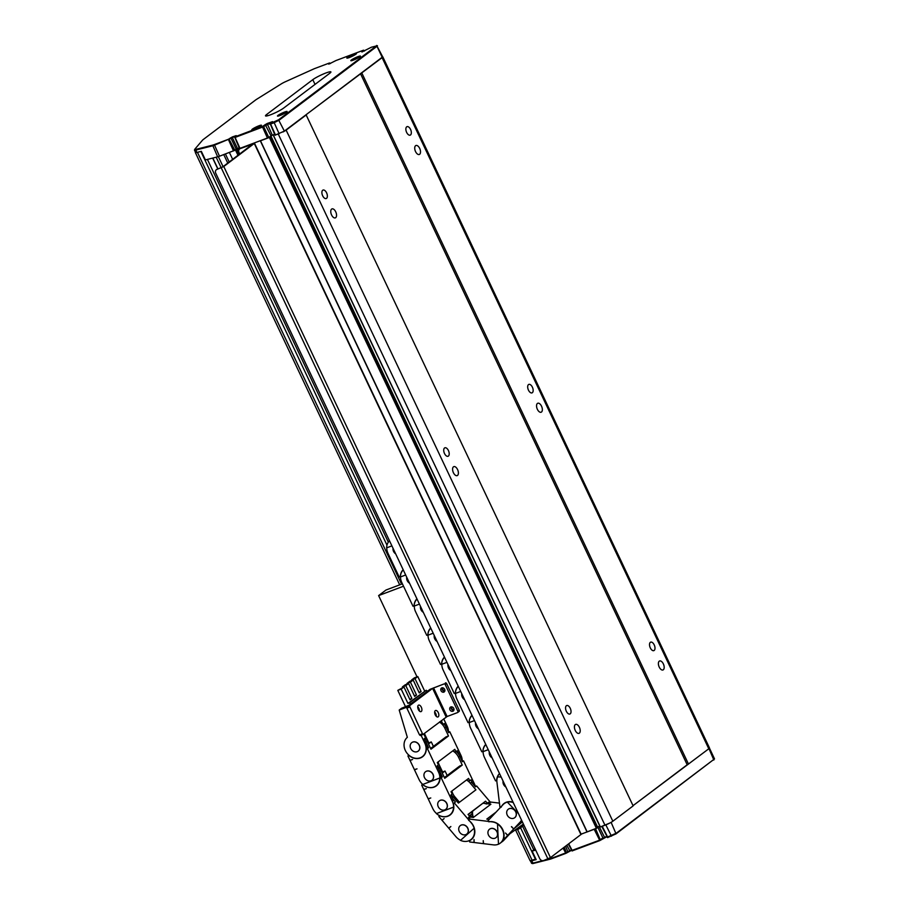 <?xml version="1.0" encoding="UTF-8"?>
<svg xmlns="http://www.w3.org/2000/svg" width="909" height="909" viewBox="0 0 909 909"><rect width="100%" height="100%" fill="white"/><g stroke="black" fill="none" stroke-linecap="round" stroke-linejoin="round"><path stroke-width="1.36" d="M528.504 384.587A4.522 2.386 69.4 0 0 528.322 389.813A4.522 2.386 69.4 0 0 532.015 392.881A4.522 2.386 69.4 0 0 532.344 392.699A4.522 2.386 69.4 0 0 532.526 387.484A4.522 2.386 69.4 0 0 528.833 384.405A4.522 2.386 69.4 0 0 528.504 384.587M444.546 447.978A4.522 2.386 69.4 0 0 444.365 453.205A4.522 2.386 69.4 0 0 448.057 456.273A4.522 2.386 69.4 0 0 448.376 456.102A4.522 2.386 69.4 0 0 448.569 450.875A4.522 2.386 69.4 0 0 444.865 447.807A4.522 2.386 69.4 0 0 444.546 447.978M650.344 642.333A4.522 2.386 69.4 0 0 650.151 647.549A4.522 2.386 69.4 0 0 653.855 650.628A4.522 2.386 69.4 0 0 654.173 650.446A4.522 2.386 69.4 0 0 654.366 645.22A4.522 2.386 69.4 0 0 650.662 642.152A4.522 2.386 69.4 0 0 650.344 642.333M566.375 705.725A4.522 2.386 69.4 0 0 566.193 710.94A4.522 2.386 69.4 0 0 569.886 714.019A4.522 2.386 69.4 0 0 570.216 713.838A4.522 2.386 69.4 0 0 570.398 708.622A4.522 2.386 69.4 0 0 566.705 705.543A4.522 2.386 69.4 0 0 566.375 705.725M406.675 126.851A4.522 2.386 69.4 0 0 406.493 132.066A4.522 2.386 69.4 0 0 410.186 135.146A4.522 2.386 69.4 0 0 410.504 134.964A4.522 2.386 69.4 0 0 410.698 129.737A4.522 2.386 69.4 0 0 406.993 126.669A4.522 2.386 69.4 0 0 406.675 126.851M322.706 190.242A4.522 2.386 69.4 0 0 322.525 195.458A4.522 2.386 69.4 0 0 326.229 198.537A4.522 2.386 69.4 0 0 326.547 198.355A4.522 2.386 69.4 0 0 326.729 193.14A4.522 2.386 69.4 0 0 323.036 190.061A4.522 2.386 69.4 0 0 322.706 190.242M457.522 475.43A4.795 2.522 -110.6 0 1 457.182 475.623A4.795 2.522 -110.6 0 1 453.261 472.362A4.795 2.522 -110.6 0 1 453.455 466.84A4.795 2.522 -110.6 0 1 453.796 466.647A4.795 2.522 -110.6 0 1 457.716 469.896A4.795 2.522 -110.6 0 1 457.522 475.43M541.48 412.038A4.795 2.522 -110.6 0 1 541.139 412.22A4.795 2.522 -110.6 0 1 537.219 408.97A4.795 2.522 -110.6 0 1 537.424 403.437A4.795 2.522 -110.6 0 1 537.764 403.255A4.795 2.522 -110.6 0 1 541.673 406.505A4.795 2.522 -110.6 0 1 541.48 412.038M335.682 217.683A4.795 2.522 -110.6 0 1 335.341 217.876A4.795 2.522 -110.6 0 1 331.433 214.626A4.795 2.522 -110.6 0 1 331.626 209.093A4.795 2.522 -110.6 0 1 331.967 208.9A4.795 2.522 -110.6 0 1 335.876 212.161A4.795 2.522 -110.6 0 1 335.682 217.683M419.651 154.291A4.795 2.522 -110.6 0 1 419.299 154.485A4.795 2.522 -110.6 0 1 415.39 151.224A4.795 2.522 -110.6 0 1 415.583 145.701A4.795 2.522 -110.6 0 1 415.924 145.508A4.795 2.522 -110.6 0 1 419.844 148.769A4.795 2.522 -110.6 0 1 419.651 154.291M579.351 733.165A4.795 2.522 -110.6 0 1 579.01 733.358A4.795 2.522 -110.6 0 1 575.102 730.109A4.795 2.522 -110.6 0 1 575.295 724.575A4.795 2.522 -110.6 0 1 575.636 724.393A4.795 2.522 -110.6 0 1 579.544 727.643A4.795 2.522 -110.6 0 1 579.351 733.165M663.309 669.774A4.795 2.522 -110.6 0 1 662.968 669.967A4.795 2.522 -110.6 0 1 659.059 666.717A4.795 2.522 -110.6 0 1 659.252 661.184A4.795 2.522 -110.6 0 1 659.593 660.991A4.795 2.522 -110.6 0 1 663.513 664.252A4.795 2.522 -110.6 0 1 663.309 669.774M245.248 146.531L247.793 145.576M581.09 834.132L587.191 831.917L260.497 140.793L269.359 137.464L272.223 135.191M274.927 135.009L278.29 134.1L604.985 825.224A6.386 0.829 154.7 0 0 612.836 821.225L633.141 805.897L306.06 114.739L382.098 57.642A6.386 0.829 -25.3 0 0 382.791 56.824A6.386 0.829 -25.3 0 0 382.644 56.733M282.972 131.987A6.386 0.829 -25.3 0 0 286.142 130.101L306.447 114.773M234.477 150.496L236.76 148.815M239.442 148.394L238.488 148.985L239.533 148.587M382.791 56.824L709.486 747.959A6.386 0.829 154.7 0 1 708.793 748.777L382.098 57.642M360.487 73.64L687.193 764.764L633.028 805.658L708.793 748.777M273.677 135.839L600.372 826.963L604.985 825.224M600.372 826.963L273.575 135.861L600.224 826.997M571.545 850.574L599.372 840.268L602.894 837.928L597.713 826.963L596.963 827.52L599.724 825.951M597.065 827.86L270.393 136.77M269.746 137.259L596.44 828.394L597.088 827.906M596.44 828.394L269.359 137.464M587.191 831.917L596.054 828.588M361.805 72.97L688.499 764.105M235.522 150.099L238.01 155.359M238.908 149.871L238.488 148.985M260.338 140.85L586.998 831.905M229.42 152.485L232.681 159.393M535.867 859.005L530.152 860.834L515.551 829.94M607.042 837.212L616.257 833.223L714.519 758.913L616.063 833.86L607.689 837.53M606.667 836.814L599.826 840.575L572.193 850.892M571.295 850.438L565.864 853.358L551.831 858.63A5.863 0.761 154.7 0 1 550.138 859.187L533.333 863.448A5.863 0.761 154.7 0 1 532.344 863.55L531.651 863.311A6.386 0.829 -25.3 0 0 532.719 863.186L542.582 860.698M535.719 850.142L532.106 851.051L535.094 848.801M581.124 834.201L595.497 828.622M598.917 826.326L599.758 826.008M601.735 826.372L609.666 823.122M544.593 860.187L549.525 858.937A6.386 0.829 -25.3 0 0 551.365 858.335L565.398 853.051L571.102 850.029M714.519 758.913L709.463 748.13M532.106 851.051L536.162 859.641L531.595 860.8L533.333 863.448M531.595 860.8A6.386 0.829 -25.3 0 1 530.47 860.903L531.549 863.232A6.386 0.829 -25.3 0 0 531.651 863.311M602.701 838.564L606.473 836.405M607.632 837.609L601.769 826.44M572.136 850.96L568.33 844.154M312.798 79.662A10.647 1.386 154.7 0 1 325.888 72.993A10.647 1.386 154.7 0 1 330.899 71.925A10.647 1.386 154.7 0 1 329.74 73.288L283.608 108.114A10.647 1.386 154.7 0 1 273.052 113.773A10.647 1.386 154.7 0 1 265.508 115.863A10.647 1.386 154.7 0 1 266.667 114.489L312.798 79.662L315.037 84.389M353.328 60.13A5.329 0.693 -25.3 0 0 358.226 57.835A5.329 0.693 -25.3 0 0 360.453 56.119A5.329 0.693 -25.3 0 0 357.941 56.653A5.329 0.693 -25.3 0 0 353.044 58.937A5.329 0.693 -25.3 0 0 350.829 60.664A5.329 0.693 -25.3 0 0 353.328 60.13M279.983 115.511A5.329 0.693 -25.3 0 0 284.881 113.216A5.329 0.693 -25.3 0 0 287.108 111.5A5.329 0.693 -25.3 0 0 284.597 112.034A5.329 0.693 -25.3 0 0 279.699 114.318A5.329 0.693 -25.3 0 0 277.472 116.045A5.329 0.693 -25.3 0 0 279.983 115.511M254.315 129.283A5.329 0.693 -25.3 0 0 259.213 126.987A5.329 0.693 -25.3 0 0 261.44 125.26A5.329 0.693 -25.3 0 0 258.929 125.794A5.329 0.693 -25.3 0 0 254.031 128.089A5.329 0.693 -25.3 0 0 251.804 129.817A5.329 0.693 -25.3 0 0 254.315 129.283M349.351 57.528A5.329 0.693 -25.3 0 0 354.249 55.233A5.329 0.693 -25.3 0 0 356.464 53.506A5.329 0.693 -25.3 0 0 353.965 54.04A5.329 0.693 -25.3 0 0 349.067 56.335A5.329 0.693 -25.3 0 0 346.84 58.062A5.329 0.693 -25.3 0 0 349.351 57.528M281.29 83.889L256.043 99.66L202.775 139.884L194.856 149.144A5.863 0.761 -25.3 0 0 194.742 149.326A5.863 0.761 -25.3 0 0 195.799 149.406L212.615 145.145A5.863 0.761 -25.3 0 0 214.297 144.599L228.329 139.316L232.329 136.941L236.215 135.623L234.852 136.861L262.303 126.533L267.132 123.522L272.552 121.647L270.359 123.499L278.54 119.818L376.337 45.973L371.383 47.223L361.896 51.983L363.339 50.256L335.887 60.573L328.751 64.141L329.365 63.039L315.332 68.311A5.863 0.761 -25.3 0 0 313.196 69.198L285.471 81.696A5.863 0.761 -25.3 0 0 281.29 83.889M271.348 122.59L263.61 126.521L268.803 137.498L239.658 148.462M235.022 136.577L232.329 137.589L237.522 148.565L239.226 147.928M237.522 148.565L236.215 149.235L231.022 138.259L214.297 145.247A6.386 0.829 154.7 0 1 212.456 145.849L195.64 150.11A6.386 0.829 154.7 0 1 194.481 150.144A6.386 0.829 154.7 0 1 194.481 150.019L194.742 149.326M228.988 138.986L234.829 150.28L236.215 149.235M234.829 150.28L219.489 156.223A6.386 0.829 154.7 0 1 217.649 156.825L212.615 145.145M194.481 150.144L195.605 152.53A6.386 0.829 -25.3 0 0 196.776 152.496L201.343 151.337L205.411 159.927L217.649 156.825M376.678 45.45L382.632 56.722L382.178 57.267L376.985 46.291L279.188 120.136L273.95 122.806L269.848 124.26L270.132 123.567M278.54 119.818L284.369 131.112L382.178 57.267M284.369 131.112L275.154 135.1M267.132 123.522L272.325 135.157L274.598 134.305M272.325 135.157L271.018 135.827L265.178 124.522M268.803 137.498L271.018 135.827M262.962 126.203L263.61 126.521L262.303 127.18L234.852 137.509L234.636 136.918M377.451 45.745L376.337 45.973M363.986 50.484L362.759 51.654M232.329 136.941L231.022 138.259L230.375 137.941M363.577 50.188L364.543 50.984M329.603 62.971L330.444 63.494M444.944 690.545A1.761 1.477 -127.1 0 0 444.978 690.533A1.761 1.477 -127.1 0 1 442.91 687.795M453.977 709.634A1.761 1.477 -127.1 0 0 454 709.622A1.761 1.477 -127.1 0 1 451.932 706.895M402.403 583.839L385.995 590.021L378.61 595.588L403.528 586.214M378.61 595.588L417.026 676.853M239.771 154.041L239.022 152.462A3.193 2.682 -127.1 0 1 240.203 148.633L253.054 144.008M252.963 143.838L222.75 166.892L216.944 169.415L223.762 166.506L254.27 143.474L240.203 148.633M254.497 143.213L581.192 834.337L550.456 857.641L543.639 860.539A3.193 2.682 -127.1 0 1 539.741 858.641L215.751 173.233A3.193 2.682 -127.1 0 1 216.365 169.733L216.921 169.313A3.193 2.682 52.9 0 1 217.49 168.994M239.931 148.758A3.193 2.682 52.9 0 1 240.76 148.224M216.944 169.415A3.193 2.682 -127.1 0 0 216.365 169.733M417.742 706.691A3.466 1.818 -110.6 0 1 418.788 708.202A3.466 1.818 -110.6 0 1 419.367 711.008M421.322 707.236A3.466 1.818 -110.6 0 1 421.049 711.611A3.466 1.818 -110.6 0 1 418.322 709.509A3.466 1.818 -110.6 0 1 418.606 705.134A3.466 1.818 -110.6 0 1 421.322 707.236M434.672 712.042A3.466 1.818 -110.6 0 1 435.706 713.554A3.466 1.818 -110.6 0 1 436.297 716.372M438.252 712.599A3.466 1.818 -110.6 0 1 437.968 716.962A3.466 1.818 -110.6 0 1 435.252 714.86A3.466 1.818 -110.6 0 1 435.536 710.486A3.466 1.818 -110.6 0 1 438.252 712.599M452.864 711.258A2.397 2.011 -127.1 0 0 450.83 706.952A2.397 2.011 -127.1 0 0 452.864 711.258M443.831 692.158A2.397 2.011 -127.1 0 0 441.808 687.863A2.397 2.011 -127.1 0 0 443.831 692.158M447.103 716.508L457.488 712.599A1.068 0.898 -127.1 0 0 457.886 711.327L445.251 684.602A1.068 0.898 -127.1 0 0 443.956 683.966L432.604 688.363L409.414 705.873L422.878 734.552L447.103 716.508L433.559 687.874M451.239 706.861A2.397 2.011 -127.1 0 0 453.841 710.304M442.206 687.761A2.397 2.011 -127.1 0 0 444.819 691.215M457.886 711.327L459.272 710.281L446.637 683.557L445.251 684.602M459.272 710.281A1.068 0.898 52.9 0 1 458.875 711.554M443.956 683.966L430.059 689.317L406.868 706.827L409.414 705.873M445.342 682.92A1.068 0.898 52.9 0 1 446.637 683.557M409.402 707.179L406.857 708.134L419.492 734.858L422.037 733.904M406.857 708.134L406.868 706.827M422.787 734.574L420.333 735.506L419.492 734.858M505.904 787.058A5.329 4.477 52.9 0 1 503.541 784.41A5.329 4.477 52.9 0 1 503.063 781.047M496.859 780.354L495.553 780.899L484.383 757.277A12.249 10.283 52.9 0 1 483.088 751.618M488.235 749.686L482.974 751.663A12.249 10.283 52.9 0 1 485.838 744.607M496.666 780.49A12.465 10.465 52.9 0 1 499.518 773.536M424.492 777.604A5.329 4.477 52.9 0 1 425.514 771.764A5.329 4.477 52.9 0 1 432.957 774.423A5.329 4.477 52.9 0 1 431.934 780.263A5.329 4.477 52.9 0 1 424.492 777.604M439.274 800.886L439.388 800.795A5.329 4.477 52.9 0 1 446.842 803.454A5.329 4.477 52.9 0 1 445.808 809.294L445.694 809.385A5.329 4.477 52.9 0 1 438.252 806.726A5.329 4.477 52.9 0 1 439.274 800.886A5.329 4.477 52.9 0 1 446.728 803.533A5.329 4.477 52.9 0 1 445.694 809.385M441.024 777.445A12.249 10.283 -127.1 0 0 439.74 771.389L442.331 776.877L441.172 777.752L452.341 801.374A12.249 10.283 52.9 0 1 453.636 807.078L453.523 807.158A12.249 10.283 52.9 0 1 449.864 814.907A12.249 10.283 52.9 0 1 436.411 813.6L453.636 807.078M452.341 801.374L453.5 800.499L450.909 795.011L452.171 794.057L451.046 791.671L468.578 778.434L469.703 780.82L470.964 779.865L472.748 783.626M473.964 785.058L474.714 784.478L463.556 760.856L462.397 761.731L459.806 756.243A12.249 10.283 -127.1 0 0 456.216 751.504M441.001 770.434L439.74 771.389L437.138 765.901L438.411 764.946L437.286 762.56L454.807 749.323L455.943 751.709L457.204 750.754L459.806 756.243L458.534 757.197L462.261 765.071L444.728 778.309L441.001 770.434A12.249 10.283 -127.1 0 0 437.411 765.696M442.331 776.877L441.172 777.752M435.797 786.012A12.465 10.465 -127.1 0 0 436.911 785.41M444.387 777.604L459.715 766.026L462.261 765.071M458.534 757.197A12.249 10.283 -127.1 0 0 452.739 750.891M438.127 761.924A12.249 10.283 -127.1 0 0 439.047 764.526L442.558 771.957M446.114 773.4L447.217 775.468M466.658 779.888A12.465 10.465 52.9 0 1 468.589 781.24L469.703 780.82M463.556 760.856L462.249 761.424M474.714 784.478A12.249 10.283 52.9 0 1 475.566 786.774M440.07 778.172A12.465 10.465 52.9 0 1 436.343 785.876A12.465 10.465 52.9 0 1 422.799 784.66L421.696 785.081L423.719 789.376L426.355 788.614L423.81 789.569L428.139 798.738L430.775 797.966L428.23 798.92L432.854 808.703A12.249 10.283 -127.1 0 0 436.525 813.51M421.696 785.081L422.685 784.331M428.832 798.477L428.23 798.92M442.263 773.104L444.99 771.037L446.308 773.548M424.401 789.126L423.81 789.569M444.99 771.037L441.933 772.389M453.523 807.158L436.411 813.6M507.233 815.078A5.329 4.477 52.9 0 1 508.256 809.237A5.329 4.477 52.9 0 1 515.698 811.885A5.329 4.477 52.9 0 1 514.676 817.736A5.329 4.477 52.9 0 1 507.233 815.078M513.028 802.136A12.465 10.465 52.9 0 0 504.075 803.454A12.465 10.465 52.9 0 0 501.189 807.192L499.939 807.147L496.939 782.251A12.249 10.283 52.9 0 1 497.575 776.877M504.665 803.045A12.465 10.465 -127.1 0 0 503.768 803.976M520.118 822.304A12.249 10.283 -127.1 0 0 521.777 820.645A12.249 10.283 -127.1 0 1 521.221 821.304L520.062 822.179A12.249 10.283 -127.1 0 0 521.516 820.1M520.709 821.85L521.38 821.338A12.249 10.283 -127.1 0 0 521.914 820.918M501.166 777.025L497.496 776.865A12.249 10.283 52.9 0 1 499.598 773.718M523.766 824.838L522.539 826.145A12.249 10.283 -127.1 0 1 521.436 827.133L522.709 826.179A12.249 10.283 -127.1 0 0 523.891 825.099M468.999 818.02L469.714 818.111L468.555 818.975L492.292 821.884A12.249 10.283 52.9 0 1 497.632 823.929L497.507 824.02A12.249 10.283 52.9 0 1 502.472 829.803A12.249 10.283 52.9 0 1 500.109 843.245L501.37 842.279A12.249 10.283 -127.1 0 0 502.472 841.291L503.745 840.336A12.249 10.283 -127.1 0 1 502.643 841.325L501.37 842.279A12.249 10.283 -127.1 0 0 504.45 837.984M500.109 843.245A12.249 10.283 52.9 0 1 498.484 844.211L497.507 824.02M468.555 818.975L468.624 820.293A12.465 10.465 52.9 0 1 473.509 826.065A12.465 10.465 52.9 0 1 471.112 839.746A12.465 10.465 52.9 0 1 469.601 840.655L469.669 841.973L473.975 842.495L474.032 839.518L474.168 842.518L483.372 843.643L483.236 840.643L483.565 843.666L493.394 844.87A12.249 10.283 -127.1 0 0 498.484 844.177M459.25 831.474A5.329 4.477 52.9 0 1 460.272 825.633A5.329 4.477 52.9 0 1 467.726 828.292A5.329 4.477 52.9 0 1 466.692 834.132A5.329 4.477 52.9 0 1 459.25 831.474M489.519 829.213L489.633 829.133A5.329 4.477 52.9 0 1 497.075 831.78A5.329 4.477 52.9 0 1 496.053 837.632L495.928 837.712A5.329 4.477 52.9 0 1 488.485 835.064A5.329 4.477 52.9 0 1 489.519 829.213A5.329 4.477 52.9 0 1 496.962 831.871A5.329 4.477 52.9 0 1 495.928 837.712M488.303 820.384L489.201 819.384L486.804 819.089L496.144 812.032M499.45 803.124L490.928 802.079L489.781 802.954L488.019 802.738L488.553 802.261L489.065 802.863M483.179 803.261L490.905 804.204L473.373 817.441L469.226 816.93L469.76 816.452L468.033 814.43L485.565 801.193L487.281 803.226L488.553 802.261M469.601 840.655L470.76 839.791A12.465 10.465 -127.1 0 0 471.669 839.28M468.726 840.836L469.612 840.95M472.623 811.237A12.249 10.283 -127.1 0 0 473.396 817.43M505.359 802.749L504.2 803.624A12.249 10.283 52.9 0 0 503.097 804.613L487.894 820.827L488.86 821.827A12.465 10.465 52.9 0 1 502.757 829.656A12.465 10.465 52.9 0 1 503.881 837.394L504.859 838.393L507.62 835.451L505.529 833.03L507.745 835.314L513.642 829.031L511.574 826.622M508.256 809.237L508.37 809.146A5.329 4.477 52.9 0 1 515.823 811.805A5.329 4.477 52.9 0 1 514.789 817.645L514.676 817.736M502.472 841.291L504.859 838.393M503.745 840.336L510.017 833.598M511.426 826.736L513.767 828.894L518.766 823.929M515.687 829.837A12.249 10.283 -127.1 0 0 520.175 828.088A12.249 10.283 -127.1 0 0 521.277 827.099L523.641 824.577M518.948 824.122L521.221 821.304M504.2 803.624A12.249 10.283 52.9 0 1 507.517 802.079L507.404 802.17A12.249 10.283 52.9 0 1 513.21 802.522M513.767 828.894L520.062 822.179M510.04 833.621L507.62 835.451M513.642 829.031L522.38 821.918M523.379 824.031L507.745 835.314M507.404 802.17L518.46 813.623M452.693 798.795L455.409 801.999L454.25 802.863L471.294 822.952A12.249 10.283 52.9 0 1 473.339 826.133A12.249 10.283 52.9 0 1 474.146 828.247L474.021 828.338A12.249 10.283 52.9 0 1 470.862 839.655A12.249 10.283 52.9 0 1 460.511 840.359L474.021 828.338M454.25 802.863L453.375 803.647A12.465 10.465 52.9 0 1 450.114 814.987A12.465 10.465 52.9 0 1 439.74 815.771L438.865 816.555L441.967 820.202L444.115 818.577L442.104 820.372L448.716 828.156L450.853 826.531L448.853 828.326L455.909 836.644A12.249 10.283 -127.1 0 0 460.624 840.268M460.272 825.633L460.386 825.542A5.329 4.477 52.9 0 1 467.84 828.201A5.329 4.477 52.9 0 1 466.806 834.042L466.692 834.132M469.328 818.395L468.487 817.418L469.76 816.452M490.542 802.374L476.623 785.967L475.475 786.842L471.51 782.172L470.248 783.138L475.93 789.83L458.397 803.067L452.716 796.375A12.249 10.283 -127.1 0 0 451.171 794.807M449.569 815.123A12.465 10.465 -127.1 0 0 450.671 814.532M470.248 783.138A12.249 10.283 -127.1 0 0 466.499 780.002M451.887 791.035A12.249 10.283 -127.1 0 0 454.864 796.818L459.465 802.249M470.521 815.282L471.896 816.907L472.782 816.134A12.465 10.465 52.9 0 1 472.35 813.646M472.339 813.453A12.465 10.465 52.9 0 1 472.407 811.396M483.406 803.101A12.465 10.465 52.9 0 1 486.406 803.999L487.281 803.226M485.565 801.193L468.169 814.589M444.081 818.611L441.967 820.202M471.305 812.226L472.441 813.566L469.305 815.93M472.964 816.112L471.896 816.907M469.453 816.1L472.441 813.566M448.716 828.156L450.83 826.565M459.806 756.243L460.954 755.368L449.785 731.745L448.489 732.302A12.249 10.283 -127.1 0 0 447.194 726.257L443.694 718.849M421.072 735.233L424.821 743.142A12.249 10.283 52.9 0 1 422.458 756.583A12.249 10.283 52.9 0 1 405.334 750.482A12.249 10.283 52.9 0 1 407.346 737.324L399.199 710.054L406.687 707.247M422.458 756.583L423.605 755.72A12.249 10.283 -127.1 0 0 424.048 755.368M427.264 748.334A12.249 10.283 -127.1 0 0 425.969 742.278L424.276 738.687L425.548 737.722L423.742 733.915M411.754 742.653L411.868 742.562A5.329 4.477 52.9 0 1 419.31 745.221A5.329 4.477 52.9 0 1 418.288 751.061L418.174 751.152A5.329 4.477 52.9 0 1 410.72 748.493A5.329 4.477 52.9 0 1 411.754 742.653A5.329 4.477 52.9 0 1 419.197 745.3A5.329 4.477 52.9 0 1 418.174 751.152M441.274 720.678L443.069 724.484L444.342 723.53L446.035 727.12A12.249 10.283 -127.1 0 0 443.91 723.859M426.935 691.681L426.264 690.249L409.652 702.782L410.334 704.214M439.911 721.701A12.885 10.828 52.9 0 1 443.069 724.484M408.845 705.339L401.619 708.236L399.199 710.054M409.652 702.782L407.959 703.418L401.187 689.102L397.801 690.374L405.471 706.611L408.016 705.657M426.264 690.249L407.959 703.418M411.925 680.523L411.641 679.932L414.413 677.841L417.799 676.569L424.571 690.885M428.332 690.624L426.73 691.226M397.801 690.374L403.96 687.011L401.187 689.102M402.698 687.488L402.414 686.897L405.187 684.807L408.573 683.534L405.8 685.625L411.891 698.51L410.05 699.896L403.96 687.011M407.312 684.011L407.027 683.409L409.8 681.318L413.186 680.046L410.413 682.136L416.504 695.021L414.663 696.419L408.573 683.534M417.799 676.569L415.027 678.659L421.117 691.544L419.276 692.931L413.186 680.046M411.641 679.932L415.027 678.659M418.992 692.34L421.117 691.544M407.027 683.409L410.413 682.136M414.379 695.828L416.504 695.021M402.414 686.897L405.8 685.625M409.766 699.305L411.891 698.51M393.552 551.399A5.329 4.477 52.9 0 1 393.04 548.286A5.329 4.477 52.9 0 0 393.552 551.399A5.329 4.477 52.9 0 0 395.688 553.899A5.329 4.477 52.9 0 1 393.552 551.399M492.144 757.936A5.329 4.477 52.9 0 1 489.781 755.288A5.329 4.477 52.9 0 1 489.303 751.936M482.986 751.311L481.793 751.788L470.623 728.166A12.249 10.283 52.9 0 1 469.328 722.507M474.475 720.576L469.214 722.553A12.249 10.283 52.9 0 1 472.078 715.485M482.906 751.368A12.465 10.465 52.9 0 1 485.747 744.414M478.373 728.825A5.329 4.477 52.9 0 1 476.021 726.177A5.329 4.477 52.9 0 1 475.543 722.814M469.226 722.189L468.033 722.678L456.863 699.044A12.249 10.283 52.9 0 1 455.568 693.397M460.715 691.454L455.454 693.431A12.249 10.283 52.9 0 1 458.318 686.375M469.135 722.257A12.465 10.465 52.9 0 1 471.987 715.303M425.514 771.764L425.628 771.673A5.329 4.477 52.9 0 1 433.07 774.332A5.329 4.477 52.9 0 1 432.048 780.172L431.934 780.263M424.821 743.142L425.969 742.278L428.571 747.766L427.412 748.641L438.581 772.264A12.249 10.283 52.9 0 1 439.876 777.956L439.763 778.047A12.249 10.283 52.9 0 1 436.104 785.785A12.249 10.283 52.9 0 1 422.651 784.49L439.876 777.956M449.785 731.745L448.637 732.609L446.035 727.12L447.194 726.257M446.035 727.12L444.774 728.086L448.489 735.96L430.968 749.198L427.241 741.324A12.249 10.283 -127.1 0 0 425.117 738.051M428.571 747.766L427.412 748.641M421.992 756.913A12.465 10.465 -127.1 0 0 423.139 756.299M430.627 748.482L445.955 736.915L448.489 735.96M444.774 728.086A12.249 10.283 -127.1 0 0 439.445 722.053M424.503 733.336A12.249 10.283 -127.1 0 0 425.287 735.415L428.798 742.846M432.343 744.278L433.445 746.357M452.898 750.766A12.465 10.465 52.9 0 1 454.83 752.129L455.943 751.709M460.954 755.368A12.249 10.283 52.9 0 1 462.249 761.06L462.249 761.026M436.104 785.785L437.377 784.831A12.249 10.283 -127.1 0 0 437.808 784.478M426.298 749.05A12.465 10.465 52.9 0 1 422.583 756.754A12.465 10.465 52.9 0 1 409.039 755.549L407.925 755.97L409.959 760.265L412.595 759.492L410.05 760.458L414.379 769.616L417.015 768.855L414.47 769.809L419.094 779.592A12.249 10.283 -127.1 0 0 422.765 784.399M407.925 755.97L408.925 755.22M415.061 769.366L414.47 769.809M428.503 743.982L431.23 741.926L432.548 744.437M410.641 760.004L410.05 760.458M431.23 741.926L428.162 743.278M439.763 778.047L422.651 784.49M464.613 699.714A5.329 4.477 52.9 0 1 462.249 697.055A5.329 4.477 52.9 0 1 461.772 693.703M455.454 693.078L454.261 693.556L443.103 669.933A12.249 10.283 52.9 0 1 441.808 664.274M446.955 662.343L441.683 664.32A12.249 10.283 52.9 0 1 444.546 657.264M455.375 693.135A12.465 10.465 52.9 0 1 458.227 686.193M450.853 670.592A5.329 4.477 52.9 0 1 448.489 667.945A5.329 4.477 52.9 0 1 448.012 664.593M441.694 663.956L440.501 664.445L429.332 640.811A12.249 10.283 52.9 0 1 428.037 635.164M433.184 633.221L427.923 635.209A12.249 10.283 52.9 0 1 430.786 628.142M441.615 664.024A12.465 10.465 52.9 0 1 444.467 657.071M437.093 641.481A5.329 4.477 52.9 0 1 434.729 638.834A5.329 4.477 52.9 0 1 434.252 635.471M427.934 634.846L426.741 635.323L415.572 611.7A12.249 10.283 52.9 0 1 414.277 606.042M419.424 604.11L414.163 606.087A12.249 10.283 52.9 0 1 417.026 599.031M427.855 634.914A12.465 10.465 52.9 0 1 430.696 627.96M423.333 612.359A5.329 4.477 52.9 0 1 420.969 609.712A5.329 4.477 52.9 0 1 420.492 606.36M414.174 605.735L412.981 606.212L401.812 582.589A12.249 10.283 52.9 0 1 400.517 576.931M405.664 574.999L400.403 576.976A12.249 10.283 52.9 0 1 403.266 569.909M414.084 605.792A12.465 10.465 52.9 0 1 416.936 598.838M409.561 583.248A5.329 4.477 52.9 0 1 407.198 580.601A5.329 4.477 52.9 0 1 406.721 577.238M400.403 576.613L399.221 577.09L388.052 553.467A12.249 10.283 52.9 0 1 386.757 547.82M391.904 545.877L386.632 547.854A12.249 10.283 52.9 0 1 389.495 540.798M400.324 576.681A12.465 10.465 52.9 0 1 403.176 569.727M286.142 130.101L612.836 821.225M238.476 155.019L235.988 149.758M239.374 154.337L236.794 148.883M237.192 148.701L239.737 154.064M270.871 135.93L597.565 827.054M225.432 153.985L229.216 162.007M197.446 152.326L401.573 584.157M517.528 829.451L532.163 860.403M200.878 151.451L386.984 545.161M520.584 827.781L535.424 859.175M207.411 159.416L388.336 542.173M522.618 826.247L533.753 849.813M212.661 158.086L217.774 168.892M216.183 157.189L221.114 167.631M218.353 156.621L223.08 166.631M602.235 826.27L607.882 837.541M611.484 836.189L605.837 824.906M568.727 843.847L572.386 850.904M599.826 840.575L594.191 829.292M611.109 822.338L616.063 833.86M713.86 760.015L708.975 748.63M550.888 857.312L551.831 858.63M565.864 853.358L563.069 848.12M550.138 859.187L549.252 858.346M566.841 845.268L569.863 850.972M564.262 847.211L566.512 853.017M567.898 851.983L565.648 846.165M599.02 826.281L604.667 837.564M595.565 828.769L600.485 840.234M267.485 138.157L262.303 126.533M234.852 136.861L240.044 148.485M279.143 133.782L273.95 122.147M270.359 123.499L275.541 135.134M233.522 150.939L228.329 139.316M214.297 144.599L219.489 156.223M195.799 149.406L196.776 152.496M330.297 63.562L329.558 63.051M364.395 51.04L363.532 50.268M267.303 115.829L266.667 114.489M223.762 166.506L550.456 857.641M580.965 834.61L254.27 143.474M221.228 167.801L547.922 858.925M432.604 688.363L446.137 717.008M521.277 827.099L522.539 826.145M452.716 796.375L451.853 797.023M438.581 772.264L439.74 771.389M427.241 741.324L425.969 742.278M270.428 136.736L597.122 827.86M236.022 149.712L238.51 154.984M195.333 152.519L399.699 584.862M212.82 158.041L217.921 168.835M223.773 154.61L227.773 163.097M234.602 136.907L239.544 148.599M270.109 123.544L275.041 135.236M459.068 711.452L457.682 712.497M420.333 735.506L422.878 734.552M451.137 813.941L449.864 814.907M521.436 827.133L520.175 828.088M472.135 838.7L470.862 839.655"/></g></svg>
